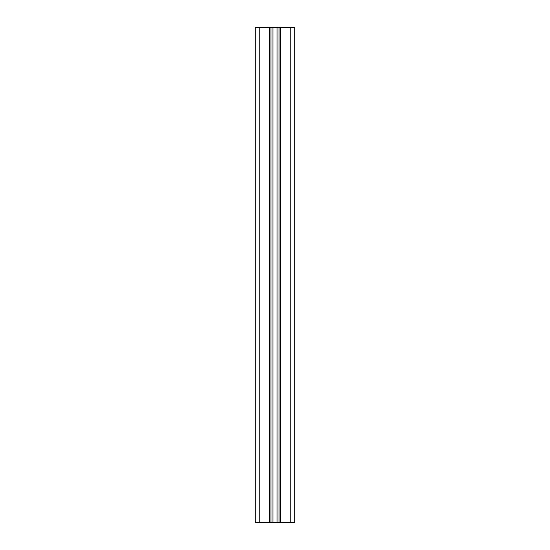 <?xml version="1.0" encoding="UTF-8"?>
<svg xmlns="http://www.w3.org/2000/svg" width="550" height="550" viewBox="0 0 550 550"><rect width="100%" height="100%" fill="white"/><g stroke="black" fill="none" stroke-linecap="round" stroke-linejoin="round"><path stroke-width="0.82" d="M279.056 522.5L255.2 522.5L255.2 27.5L294.8 27.5L294.8 522.5L279.056 522.5L279.056 27.5M270.944 522.5L270.944 27.5M277.069 522.5L277.069 27.5M272.931 522.5L272.931 27.5M269.459 522.5L269.459 27.5M259.16 522.5L259.16 27.5M290.84 522.5L290.84 27.5M280.541 522.5L280.541 27.5"/></g></svg>
